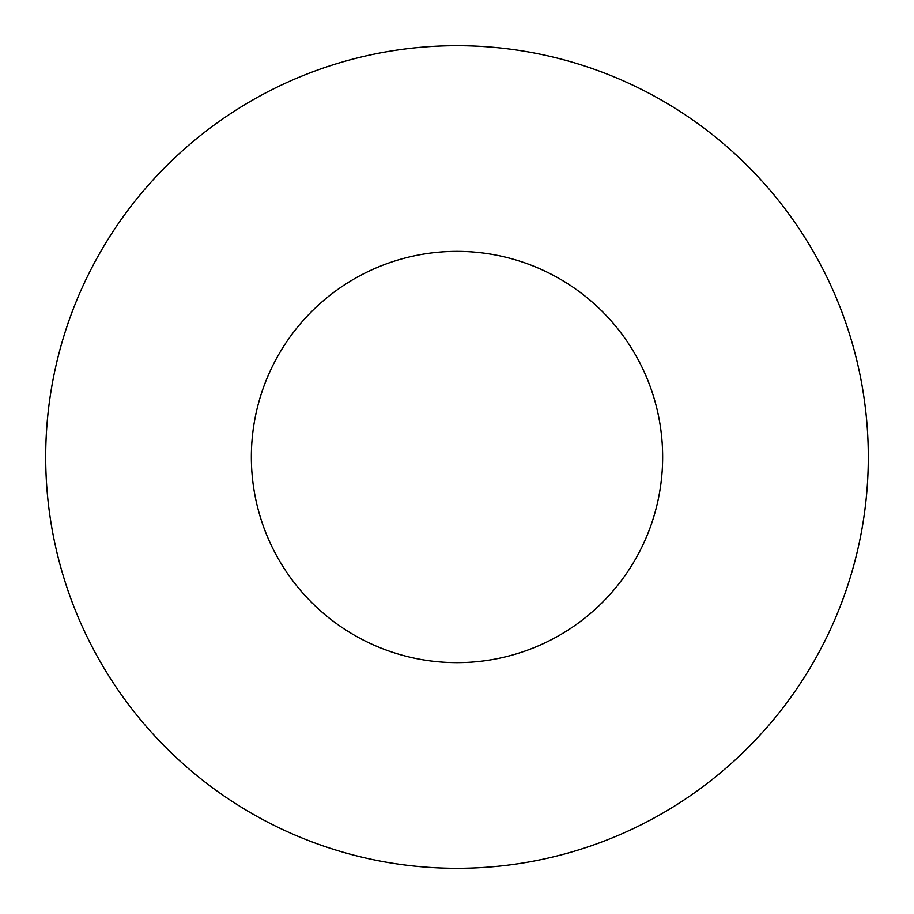 <?xml version="1.0" encoding="UTF-8"?>
<svg xmlns="http://www.w3.org/2000/svg" width="914" height="914" viewBox="0 0 914 914"><rect width="100%" height="100%" fill="white"/><g stroke="black" fill="none" stroke-linecap="round" stroke-linejoin="round"><path stroke-width="1.37" d="M662.65 457A205.65 205.65 0 0 0 457 251.35A205.65 205.65 0 0 0 251.35 457A205.65 205.65 0 0 0 457 662.65A205.65 205.65 0 0 0 662.65 457M868.3 457A411.3 411.3 0 0 0 457 45.7A411.3 411.3 0 0 0 45.7 457A411.3 411.3 0 0 0 457 868.3A411.3 411.3 0 0 0 868.3 457"/></g></svg>
